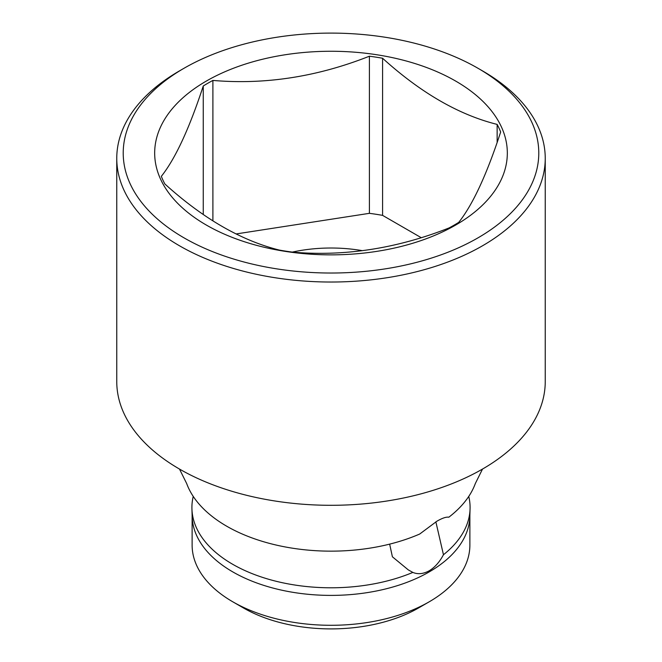 <?xml version="1.0" encoding="UTF-8"?>
<svg xmlns="http://www.w3.org/2000/svg" width="662" height="662" viewBox="0 0 662 662"><rect width="100%" height="100%" fill="white"/><g stroke="black" fill="none" stroke-linecap="round" stroke-linejoin="round"><path stroke-width="0.99" d="M469.879 515.218L469.879 545.116A138.879 80.185 180 0 1 429.208 601.808L418.55 607.964A123.811 71.479 180 0 1 243.451 607.964L232.801 601.808A138.879 80.185 180 0 1 232.792 601.808A138.879 80.185 180 0 1 192.121 545.116L192.121 515.218A138.879 80.185 0 0 0 232.801 571.91A138.879 80.185 180 0 0 384.15 589.296A138.879 80.185 180 0 0 469.879 515.218L470.02 509.988A139.086 80.301 180 0 1 443.457 554.739C439.601 562.013 434.851 567.367 429.208 570.785C423.399 573.971 417.945 574.517 412.84 572.415L408.272 569.874L392.401 556.8L389.653 544.131M179.485 469.06L186.684 483.558A147.485 85.15 0 0 0 419.691 534.035L436.879 521.234C442.257 518.114 446.246 516.765 448.844 517.204A147.485 85.15 0 0 0 475.316 483.558L482.515 469.06M435.861 521.83L443.457 554.739M116.76 158.334L116.76 381.61A214.24 123.695 0 0 0 210.458 483.864A214.24 123.695 0 0 0 451.542 483.864A214.24 123.695 0 0 0 482.49 469.077A214.24 123.695 0 0 0 545.24 381.61L545.24 158.334A214.24 123.695 0 0 0 482.49 70.875L477.923 68.236A207.785 119.963 0 0 0 184.077 68.236L179.51 70.875A214.24 123.695 0 0 0 116.76 158.334A214.24 123.695 0 0 0 249.011 272.612A214.24 123.695 0 0 0 482.49 245.801A214.24 123.695 0 0 0 545.24 158.334M412.84 572.415A139.086 80.301 180 0 1 269.839 579.606A139.086 80.301 180 0 1 191.98 509.988A139.086 80.301 180 0 1 193.238 496.417M468.762 496.417A139.086 80.301 180 0 1 470.02 509.988M429.208 601.808A138.879 80.185 180 0 1 232.801 601.808M179.51 70.875L184.077 68.236A207.785 119.963 0 0 0 184.077 237.89A207.785 119.963 0 0 0 477.923 237.89A207.785 119.963 0 0 0 477.923 68.236M455.679 225.047A176.324 101.799 180 0 1 206.321 225.047A176.324 101.799 180 0 1 206.321 81.078A176.324 101.799 180 0 1 455.679 81.078A176.324 101.799 180 0 1 455.679 225.047M212.899 220.868L212.899 80.425A173.965 100.442 0 0 0 207.984 83.155A173.965 100.442 0 0 0 203.259 85.994L203.259 214.48M212.899 80.425C265.081 84.893 317.247 76.817 369.404 56.212A173.965 100.442 0 0 1 382.578 58.248C420.775 92.846 458.965 114.89 497.145 124.398A173.965 100.442 0 0 1 500.671 132.003C486.694 174.669 472.718 204.781 458.741 222.358A173.965 100.442 0 0 1 454.016 225.196A173.965 100.442 0 0 1 449.101 227.927C396.919 248.531 344.753 256.608 292.596 252.139A173.965 100.442 0 0 1 279.422 250.095C241.225 240.579 203.035 218.534 164.855 183.953A173.965 100.442 0 0 1 161.329 176.349C175.306 158.756 189.282 128.643 203.259 85.994M497.145 124.398L497.145 142.396M421.156 237.641L382.578 215.365A173.965 100.442 0 0 0 369.404 213.33L236.135 233.943M382.578 58.248L382.578 215.365M362.362 250.658A109.594 63.279 0 0 0 292.281 252.098M369.404 56.212L369.404 213.33M191.98 509.988L192.121 515.218M243.451 607.964L232.792 601.808"/></g></svg>

